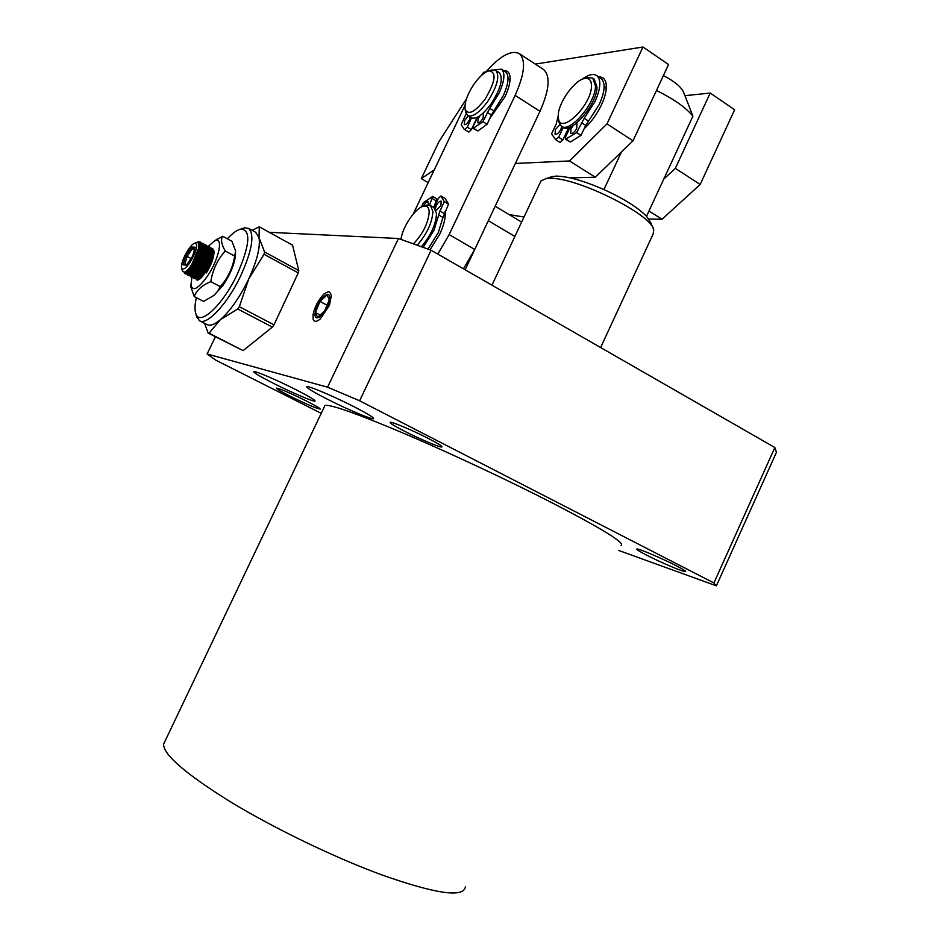 <?xml version="1.0" encoding="UTF-8"?>
<svg xmlns="http://www.w3.org/2000/svg" width="940" height="940" viewBox="0 0 940 940"><rect width="100%" height="100%" fill="white"/><g stroke="black" fill="none" stroke-linecap="round" stroke-linejoin="round"><path stroke-width="1.41" d="M296.441 389.924C278.04 380.536 254.728 370.536 253.706 371.559C253.342 372.487 259.699 376.305 272.788 382.991C290.86 392.18 313.737 402.026 315.018 401.11C315.57 400.299 309.366 396.562 296.441 389.924M404.153 431.037C394.295 425.938 389.642 423.035 390.206 422.33C391.31 421.355 412.813 430.426 428.288 438.428C438.017 443.48 442.552 446.324 441.894 446.97C440.566 447.863 419.393 438.898 404.153 431.037M289.802 396.022C280.649 391.369 276.207 388.725 276.454 388.103C280.437 388.819 290.625 393.214 307.016 401.298C316.087 405.927 320.458 408.524 320.117 409.088C316.063 408.336 305.97 403.988 289.802 396.022M646.626 555.152C639.553 551.51 636.298 549.477 636.85 549.042C637.766 548.091 661.76 558.231 676.095 565.668C683.039 569.264 686.212 571.25 685.613 571.638C684.426 572.495 660.75 562.449 646.626 555.152M165.005 741.214L163.56 744.245C163.548 754.879 185.873 774.078 230.523 801.867C274.151 828.352 333.982 857.28 381.323 874.729C435.608 893.917 463.62 897.982 465.382 886.914M324.441 406.562L324.97 405.457C330.528 404.235 356.918 413.565 404.118 433.469C449.896 452.986 508.787 480.587 552.661 503.112C602.564 529.032 625.382 543.155 621.129 545.459M317.544 305.43C314.7 311.822 314.219 315.911 316.11 317.732C319.295 318.402 322.996 314.806 327.214 306.934C330.058 300.541 330.528 296.441 328.647 294.666C325.428 293.997 321.727 297.592 317.544 305.43M354.486 406.961C334.476 396.656 308.109 385.471 306.828 386.669C306.252 387.691 312.785 391.71 326.427 398.724C346.061 408.794 371.899 419.804 373.521 418.723C374.285 417.842 367.94 413.929 354.486 406.961M716.386 585.832L713.918 582.953L774.854 447.534L776.44 452.316L716.386 585.832L618.826 550.488M321.221 413.318L215.812 360.173L207.106 353.981L327.566 387.186L359.632 400.793L713.918 582.953M774.854 447.534L431.084 250.24L398.466 238.501L269.228 232.309M215.425 336.802L207.106 353.981M398.466 238.501L327.566 387.186M431.084 250.24L359.632 400.793M598.756 76.939C602.798 76.833 605.254 79.054 606.136 83.601C606.97 89.159 605.407 96.256 601.447 104.904C596.888 114.351 591.107 122.317 584.093 128.804M566.033 135.912L565.093 135.337M648.964 211.03L662.007 219.243L648.823 219.032M515.367 163.466L569.499 160.951L595.314 177.214L570.251 177.907M428.17 182.642L421.332 178.576L434.28 169.834M524.003 217.023L509.151 214.602M700.159 184.499L675.343 168.354L710.205 93.037L734.622 109.769L700.159 184.499L662.007 219.243M675.343 168.354L663.734 179.152M710.205 93.037L685.06 95.669M633.008 140.8L607.005 123.88L642.984 47L668.563 64.519L633.008 140.8L595.314 177.214M607.005 123.88L569.499 160.951M485.91 71.945L483.56 72.309L482.502 74.519M642.984 47L535.307 64.096M483.56 72.309L481.668 75.247M466.452 98.9L438.992 141.564L421.332 178.576M606.277 88.818L604.115 85.693M490.316 70.441L495.756 70.347C500.057 75.835 497.354 86.233 487.637 101.567C479.177 112.859 472.479 117.523 467.556 115.561L465.406 110.861M495.756 70.347L499.246 72.592C503.57 78.09 500.879 88.489 491.162 103.8C482.702 115.079 476.004 119.721 471.058 117.735L467.685 115.632M484.934 99.37C474.876 112.224 468.296 115.526 465.159 109.252C464.313 102.766 467.274 94.376 474.065 84.071C479.494 76.481 484.511 72.063 489.094 70.829C496.861 72.251 495.474 81.757 484.934 99.37M568.536 130.684L567.56 130.19M568.794 127.593L569.758 128.145M585.138 78.326L587.747 77.468L592.74 78.149L595.49 86.116C595.49 103.471 569.64 133.527 561.356 126.219L558.795 121.859L558.548 118.969M592.74 78.149L594.233 79.136L596.994 87.103C597.006 104.458 571.156 134.49 562.848 127.17L561.486 126.301M591.46 86.316C591.284 105.633 560.475 135.266 558.442 118.534L558.266 114.903C558.642 102.26 574.552 80.112 584.527 78.525C589.251 77.726 591.554 80.323 591.46 86.316M227.327 238.784C232.685 233.038 237.256 229.795 241.051 229.043C251.227 230.183 249.852 245.493 236.939 274.997C222.439 305.618 199.409 326.638 195.814 313.643C194.58 310.071 194.756 304.736 196.331 297.639M196.307 315.44L199.339 320.646C206.506 326.062 227.245 304.196 240.429 276.466C252.096 250.686 254.834 234.671 248.654 228.432L244.659 227.809L241.404 228.925M199.891 320.928L206.776 324.464C209.89 326.227 214.402 324.653 220.312 319.741C230.042 311.105 239.277 298.027 248.007 280.508L248.783 278.875C257.078 260.662 260.498 246.915 259.029 237.644L255.562 232.215M204.591 323.348L208.151 333.077L209.079 333.207L220.312 319.741L237.761 308.99L239.359 306.687L248.783 278.875L264.022 254.293L264.587 251.979L259.029 237.644L259.299 226.834L252.073 230.3M264.587 251.979L298.779 270.591L292.551 245.164L259.299 226.834M239.359 306.687L273.987 324.829L298.25 272.906L264.022 254.293M209.079 333.207L243.119 350.608L272.377 327.085L237.761 308.99M243.119 350.608L208.151 333.077M298.779 270.591L298.25 272.906M273.987 324.829L272.377 327.085M196.789 242.356L200.89 243.777C201.172 249.605 198.61 257.008 193.217 265.973C189.363 271.766 186.531 274.316 184.722 273.622L187.142 274.151C189.034 273.375 191.396 270.826 194.228 266.502C199.515 257.76 202.088 250.428 201.924 244.529L200.62 242.238M200.89 243.777L199.962 241.886L197.788 242.05M206.365 272.917C211.594 264.328 214.144 257.055 213.991 251.121L212.628 248.689M212.182 248.548L210.819 248.665M209.996 249.006L208.104 250.263M206.753 251.474L204.685 253.706M204.72 252.026L206.976 249.84M208.046 249.041L209.068 248.442M210.548 247.984L211.805 248.242C214.367 252.484 212.217 260.533 205.355 272.389C201.489 278.158 198.634 280.672 196.777 279.955L196.119 278.945M207.54 246.386L208.809 246.644C211.359 250.863 209.197 258.911 202.335 270.791C198.469 276.56 195.614 279.086 193.781 278.369L196.272 278.886C198.187 278.099 200.537 275.584 203.334 271.319C208.586 262.683 211.136 255.41 210.983 249.476L209.632 247.079M209.185 246.938L207.822 247.067M206.988 247.42L205.084 248.701M203.71 249.946L201.712 252.12M201.665 250.498L203.945 248.289M205.026 247.455L206.095 246.832M204.544 244.776L205.813 245.023C208.328 249.241 206.166 257.301 199.292 269.181C195.438 274.962 192.594 277.5 190.761 276.795L193.241 277.312C195.144 276.536 197.494 273.998 200.302 269.721C205.566 261.05 208.128 253.753 207.975 247.831L206.636 245.469M206.177 245.328L204.814 245.469M203.968 245.822L202.065 247.126M198.599 249.006L200.913 246.726M203.169 245.234L202.006 245.892L203.111 245.222M201.524 243.166L202.805 243.413C205.308 247.62 203.122 255.68 196.26 267.583C192.406 273.364 189.563 275.913 187.742 275.209L190.197 275.737C192.089 274.962 194.451 272.412 197.271 268.112C202.547 259.405 205.108 252.096 204.955 246.186L203.628 243.859M203.169 243.719L201.795 243.871M200.949 244.236L199.139 245.469M200.185 243.625L199.116 244.236L200.114 243.613M194.909 271.46L193.993 275.667M193.969 276.947L194.416 278.546M193.781 278.369L193.111 277.359M193.158 276.289L193.276 273.364M193.934 270.885L194.427 269.428M191.971 269.721L190.996 274.034M190.961 275.338L191.408 276.959M190.761 276.795L190.103 275.772M189.962 274.809L190.303 271.707M190.996 269.146L191.443 267.853M188.834 268.629L188 272.4M187.953 273.728L188.388 275.373M187.742 275.209L187.095 274.175M186.954 273.199L187.26 270.344M184.945 272.095L185.368 273.787M184.722 273.622L184.029 272.4M188.447 249.335C191.126 245.505 193.346 243.378 195.109 242.966C198.317 244.811 196.53 251.438 189.774 262.847C185.626 268.57 182.912 270.356 181.643 268.205C181.044 263.811 183.312 257.525 188.447 249.335M182.383 270.896L184.639 272.224C186.567 271.401 188.905 268.911 191.654 264.751L198.845 247.714L198.246 242.426L196.918 242.344M198.258 242.426L198.434 242.52C204.121 244.917 189.234 274.703 184.757 272.177M199.221 244.189L200.913 243.93M201.936 244.6C206.154 248.853 192.148 275.937 187.859 273.787M187.119 273.082L186.919 270.649M198.728 248.383L200.937 246.515M202.206 245.81L203.933 245.552M204.955 246.233C209.162 250.534 195.226 277.476 190.891 275.385M190.138 274.692L189.951 272.071M190.35 269.956L191.055 267.642M201.783 249.922L203.968 248.089M205.026 247.49L206.953 247.161M207.975 247.855C212.17 252.202 198.305 279.016 193.922 276.971M192.947 275.596L192.935 273.704M193.323 271.648L194.04 269.228M204.826 251.462L207 249.664M208.046 249.077L209.961 248.771M210.983 249.476C215.166 253.871 201.36 280.555 196.942 278.557M196.166 277.887L195.931 275.35M196.284 273.34L197.024 270.802M207.482 253.365L210.02 251.238M202.629 273.188L201.571 276.936M199.492 272.095L198.505 275.843M212.934 250.299L211.054 250.193M210.055 250.628L207.693 252.402M196.507 270.532L195.532 274.186M195.356 275.878L195.943 278.029M197.659 278.076C202.394 276.478 212.287 257.666 211.065 250.968M209.937 248.701L208.046 248.607M207.035 249.053L204.955 250.581M193.523 268.946L192.547 272.529M192.359 274.257L192.923 276.442M194.615 276.501C199.327 274.95 209.291 255.986 208.046 249.323M206.941 247.091L205.026 247.008M204.015 247.467L201.924 249.03M190.526 267.371L189.563 270.861M189.363 272.635L189.904 274.844M191.572 274.926C196.26 273.411 206.295 254.305 205.026 247.667M203.921 245.469L202.006 245.411M200.984 245.881L198.892 247.455M186.343 271.155L186.872 273.246M188.517 273.34C193.194 271.872 203.287 252.625 202.006 246.022M200.901 243.848L199.045 243.777M185.709 271.637C191.525 266.925 195.896 258.947 198.845 247.714M191.666 247.067L185.662 255.868L183.089 264.845L186.531 265.08L192.594 256.221L195.167 247.197L191.666 247.067L192.371 248.654L194.721 248.748M185.662 255.868L187.072 256.42L184.804 264.351L183.089 264.845M191.02 258.524L187.072 256.42L192.371 248.654L194.439 249.758M186.931 264.493L184.804 264.351M200.925 272.858L198.904 271.789M197.893 271.261L195.861 270.191M194.85 269.651L192.829 268.582M191.807 268.053L190.021 267.101M203.064 264.904L201.712 271.731M194.263 260.239L195.978 261.144M196.989 261.684L199.022 262.765M200.032 263.294L202.053 264.375M202.112 273.141L204.462 273.329L206.988 269.674M208.516 257.959L203.545 265.162M211.265 260.345L212.017 257.619L209.832 257.513M197.905 251.614L199.597 252.519M200.608 253.06L202.641 254.141M203.651 254.681L205.672 255.762M206.683 256.291L208.704 257.372M198.293 250.287L199.997 251.203M201.007 251.744L203.04 252.825M204.039 253.365L206.072 254.446M207.07 254.975L209.091 256.056M210.102 256.596L212.017 257.619M197.13 274.057L197.189 277.1M197.706 278.029L198.505 278.393L203.745 274.727M198.199 277.629L199.174 278.334M204.626 250.933L207.023 247.808M208.21 246.409L214.297 241.169C224.014 235.247 219.255 259.311 206.976 276.783C197.823 289.156 192.488 291.835 190.973 284.832L191.901 277.382M190.961 284.726L190.902 287.053L194.204 296.546C196.695 290.119 202.229 285.149 210.807 281.647C212.663 269.862 217.481 259.651 225.248 251.015C221.464 244.447 220.606 239.536 222.674 236.269L213.556 241.592M198.751 271.989L197.823 276.196M198.152 272.8L197.858 276.501M200.608 275.115L200.655 277.629M213.603 295.689L223.097 285.29C231.087 272.917 235.247 262.319 235.552 253.483M210.807 281.647L220.277 286.63C227.997 278.005 232.791 267.818 234.659 256.079L235.67 251.086L231.933 241.286L222.674 236.269M201.336 274.186L201.089 277.312M202.147 273.141L201.137 277.288M204.72 272.953L204.497 273.669M206.013 271.084L205.766 271.731M213.075 251.685L211.065 250.886M210.008 251.38L207.434 253.577M192.03 276.853L192.982 273.669M213.075 251.779L211.018 251.732M209.879 252.425L207.176 255.034M209.843 252.66L207.552 255.234M225.248 251.015L234.659 256.079M194.204 296.546L203.581 301.423L213.991 295.36L217.704 291.247L220.277 286.63M212.945 253.683L210.313 255.797M212.851 254.352L210.278 256.691M212.804 254.634L210.76 256.949M330.645 293.774L329.74 292.223L328.213 291.764L324.171 293.785C318.437 299.719 314.724 306.698 313.032 314.724L313.161 319.389C314.371 322.185 316.815 321.974 320.481 318.742L329.482 305.253L331.327 295.783L330.645 293.774M320.035 301.446L327.014 295.007L329.317 299.778L324.676 310.976L317.626 317.391L315.44 312.515L320.035 301.446L327.061 305.23M320.199 315.053L315.44 312.515M514.861 236.469L488.33 220.712L465.159 269.792M521.618 222.087L495.18 206.224M540.148 182.677L540.947 180.997L545.576 178.776L549.054 178.436C574.528 176.156 651.996 214.308 653.746 229.9L653.124 234.025L600.637 347.541M549.512 177.449L555.716 176.109C567.278 176.133 583.364 180.621 603.938 189.563C623.655 198.599 637.849 207.505 646.532 216.294L650.903 222.933L652.995 228.056M663.405 75.576C674.744 81.533 681.5 87.162 683.697 92.484L692.921 116.137L646.532 216.294M692.921 116.137C685.777 107.465 673.627 98.912 656.449 90.498M621.481 151.928L603.938 189.563M445.078 211.606C445.795 217.446 444.009 224.977 439.755 234.201L430.003 249.84M503.84 70.77C507.024 70.465 509.01 72.039 509.821 75.482C510.761 80.652 509.163 87.714 505.027 96.667L489.681 118.675M463.467 268.828L474.747 249.476L539.983 111.308C549.477 89.746 550.64 75.788 543.449 69.431L543.285 69.325M485.628 72.274C499.892 55.989 511.078 49.738 519.186 53.533C526.106 59.737 524.755 73.696 515.132 95.398L449.156 234.589L437.817 254.106M413.165 214.132L464.983 105.409M444.138 213.638L445.243 215.037M508.047 78.267L510.032 80.264M423.294 206.26C425.091 203.005 426.701 201.524 428.135 201.83L428.276 204.908M435.291 208.88L436.148 205.895C437.981 202.453 439.673 200.89 441.213 201.195L440.848 205.684L436.043 210.501M421.437 246.668C430.884 235.423 435.913 224.413 436.524 213.615L434.022 207.623L438.346 198.363L440.872 196.002L445.172 198.563L448.556 204.121L442.975 217.469L438.721 214.978L433.928 230.324L423.176 247.314M442.975 217.469L438.193 232.803L428.005 249.1M421.437 207L423.482 202.617L432.741 196.46L436.912 198.916L433.775 207.482M438.721 214.978L439.967 210.995L444.209 213.486M448.556 204.121L444.326 201.618L439.967 210.995M440.872 196.002L444.326 201.618M432.741 196.46L429.556 205.108M561.732 126.454L560.875 129.297C558.795 133.01 556.856 134.643 555.07 134.232L555.376 129.602L559.852 124.656M575.926 123.61L577.007 123.739L576.714 128.428C574.587 132.211 572.589 133.88 570.733 133.445L571.027 128.745L573.212 125.502M570.286 127.029L565.563 136.911L565.41 139.273L576.631 132.587L584.187 118.299L588.511 121.096L599.191 104.575C605.102 91.309 605.677 82.567 600.918 78.373L596.665 75.541C593.07 73.391 588.064 74.718 581.66 79.536M584.187 118.299L594.879 101.755C600.801 88.466 601.389 79.724 596.665 75.541M558.231 115.679L556.186 124.15L551.533 133.856L555.728 139.719L558.607 137.24L563.295 127.429M588.511 121.096L585.726 125.396L581.402 122.611M576.631 132.587L580.967 135.36L585.726 125.396M565.41 139.273L570.462 142.011L580.967 135.36M555.399 139.531L560.005 142.434L562.884 139.954L568.806 127.57M470.188 117.195L469.389 119.838C467.497 123.328 465.782 124.938 464.254 124.668L464.63 120.508L468.214 115.961M482.49 113.669L483.442 113.717L483.078 117.935C481.139 121.495 479.388 123.128 477.802 122.835L478.166 118.616L480.117 115.561M477.555 117.136L473.278 126.324L473.09 128.451L482.913 121.66L489.716 108.335L493.876 110.955L503.417 95.422C508.74 83.202 509.433 75.353 505.509 71.851L501.42 69.207L494.146 69.748M489.716 108.335L499.269 92.778C504.604 80.546 505.321 72.697 501.42 69.207M466.123 113.858L461.223 124.597L464.125 129.215L464.724 129.544L467.262 127.112L471.516 117.994M493.876 110.955L491.385 114.997L487.237 112.389M482.913 121.66L487.085 124.268L491.385 114.997M473.09 128.451L477.884 130.965L487.085 124.268M464.337 129.332L468.837 132.094L471.375 129.673L477.109 117.359M424.598 205.837L426.713 205.084L430.45 205.519L433.834 207.517M430.45 205.519L432.917 211.5C432.212 222.627 426.995 233.849 417.278 245.152M400.992 239.371C402.32 227.128 415.633 207.529 423.635 206.177C427.101 205.508 428.957 207.434 429.192 211.958C428.299 223.015 423.082 233.625 413.529 243.801M474.747 249.476L449.156 234.589M515.132 95.398L539.983 111.308M436.724 201.125L432.553 198.669M566.15 139.261L570.462 142.011M558.607 137.24L562.884 139.954M555.728 139.719L560.005 142.434M473.737 128.392L477.884 130.965M467.262 127.112L471.375 129.673M464.724 129.544L468.837 132.094M163.56 744.245L324.97 405.457M606.37 86.774L606.136 83.601M465.159 109.252L465.641 112.471M489.094 70.829L492.207 69.842M567.678 130.261L568.489 130.789M558.442 118.534L558.795 121.859M584.527 78.525L587.747 77.468M241.051 229.043L244.659 227.809M256.009 232.462L248.654 228.432M195.814 313.643L196.812 317.285M200.796 242.332L199.962 241.886M212.804 248.783L211.805 248.242M209.808 247.173L208.809 246.644M206.812 245.563L205.813 245.023M203.804 243.954L202.805 243.413M195.109 242.966L197.2 242.25M197.518 242.144L198.822 241.697M186.989 273.176L186.942 272.471M189.998 274.786L189.951 274.034M206.154 246.844L205.179 247.42M209.126 248.442L208.139 249.041M195.99 277.993L195.943 277.159M181.643 268.205L182.525 271.449M214.297 241.169L217.199 239.066M190.973 284.832L190.902 287.053M552.532 176.426L545.576 178.776M540.947 180.997L491.961 285.173M543.449 69.431L519.186 53.533M445.184 212.464L445.055 211.665M510.091 77.656L509.821 75.482M440.966 196.072L445.172 198.563M423.635 206.177L426.713 205.084"/></g></svg>
